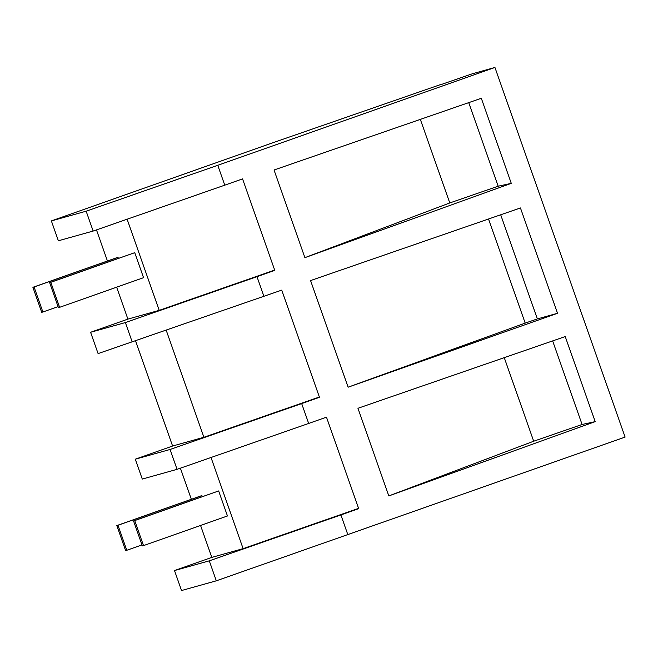 <?xml version="1.0" encoding="UTF-8"?>
<svg xmlns="http://www.w3.org/2000/svg" width="658" height="658" viewBox="0 0 658 658"><rect width="100%" height="100%" fill="white"/><g stroke="black" fill="none" stroke-linecap="round" stroke-linejoin="round"><path stroke-width="0.99" d="M441.847 84.314L472.131 73.844L494.939 67.461L625.1 437.085L216.317 580.808L181.534 590.539L174.502 570.56L211.81 557.392L200.567 525.462M216.317 580.808L209.285 560.838L174.502 570.56M180.391 468.175L191.346 499.282M135.285 459.202L170.068 449.472L177.06 469.335L142.276 479.065L135.285 459.202L172.593 446.025L135.499 340.704M177.06 469.335L308.676 423.448L301.677 403.584L319.475 397.3L281.731 290.12L98.091 353.593L90.59 332.282L127.899 319.105L116.655 287.184M96.479 229.897L107.435 260.996M494.939 67.461L217.765 165.298L224.765 185.169L93.148 231.057L58.365 240.779L51.373 220.915L269.583 143.888L441.781 84.15M308.676 423.448L326.475 417.164L358.692 508.659L340.893 514.943L347.926 534.921M224.765 185.169L242.563 178.886L274.781 270.38L256.982 276.664L263.891 296.289M304.901 257.648L511.274 183.352L498.172 186.206L449.776 202.944L304.901 257.648L274.041 170.003L481.319 98.281L511.274 183.352M348.115 387.192L310.568 280.571L520.445 207.953L557.532 313.274L537.372 318.908L525.191 323.119L348.115 387.192L557.532 313.274M595.194 421.638L565.23 336.559L357.952 408.281L388.812 495.926L595.194 421.638L582.083 424.484L533.687 441.222L388.812 495.926M209.285 560.838L340.893 514.943M211.021 457.499L243.115 548.64L358.594 508.371M243.115 548.64L211.81 557.392M166.161 330.102L203.898 437.274L172.593 446.025M170.068 449.472L301.677 403.584M203.898 437.274L319.377 397.013M488.524 218.999L525.191 323.119M500.697 214.788L537.372 318.908M552.646 340.91L582.083 424.484M504.258 357.656L533.687 441.222M132.168 341.856L125.374 322.552L256.982 276.664M125.374 322.552L90.59 332.282M127.109 219.213L159.203 310.354L274.682 270.093M159.203 310.354L127.899 319.105M217.765 165.298L86.157 211.193L51.373 220.915M93.148 231.057L86.157 211.193M420.339 119.378L449.776 202.944M468.735 102.632L498.172 186.206M142.35 545.926L143.518 545.605L134.709 520.585L133.533 520.914L142.35 545.926M143.518 545.605L227.462 515.971L218.653 490.95L133.533 520.914M134.709 520.585L218.653 490.95M58.43 307.648L59.607 307.319L50.798 282.307L49.621 282.627L58.43 307.648M59.607 307.319L143.551 277.684L134.742 252.672L49.621 282.627M50.798 282.307L134.742 252.672M125.62 550.606L126.797 550.277L117.979 525.265L116.811 525.586L125.62 550.606M126.797 550.277L141.988 544.914M202.286 496.642L201.932 495.63L200.764 495.959L116.811 525.586M117.979 525.265L201.932 495.63M41.709 312.32L42.877 311.999L34.068 286.978L32.9 287.307L41.709 312.32M42.877 311.999L58.077 306.636M118.374 258.364L118.021 257.344L116.844 257.673L32.9 287.307M34.068 286.978L118.021 257.344"/></g></svg>
